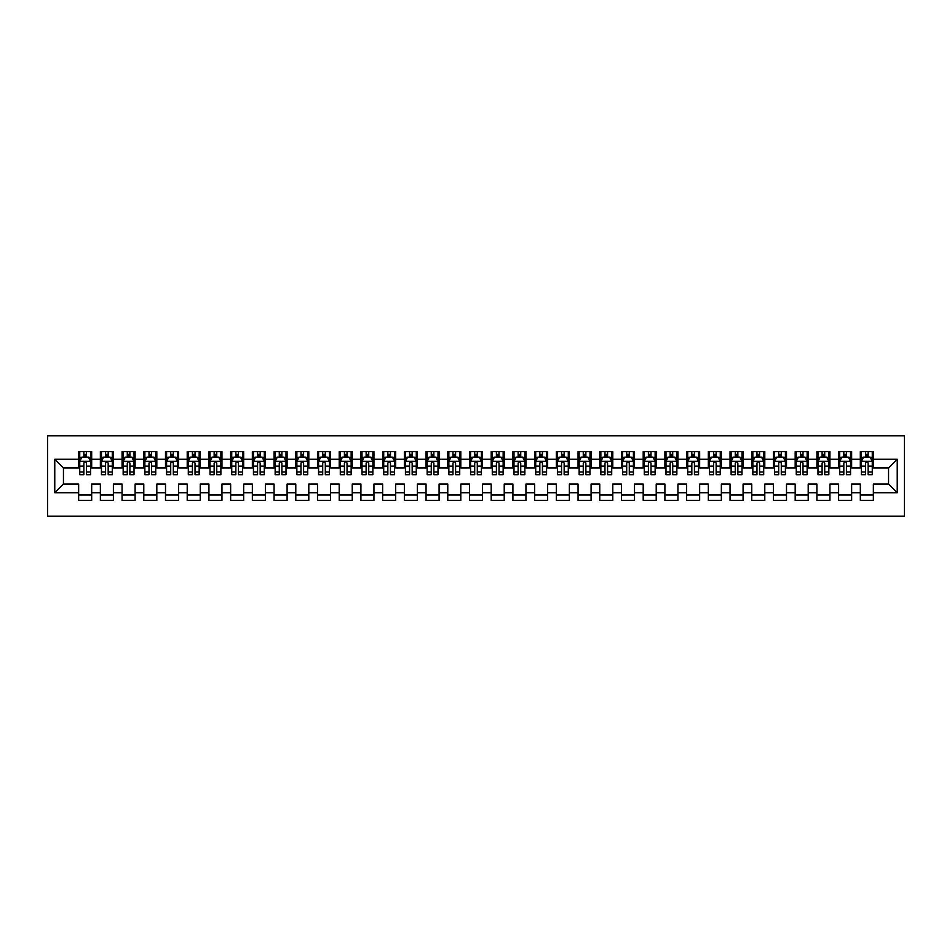 <?xml version="1.0" encoding="UTF-8"?>
<svg xmlns="http://www.w3.org/2000/svg" width="952" height="952" viewBox="0 0 952 952"><rect width="100%" height="100%" fill="white"/><g stroke="black" fill="none" stroke-linecap="round" stroke-linejoin="round"><path stroke-width="1.43" d="M47.6 516.174L904.4 516.174L904.4 435.826L47.6 435.826L47.6 516.174M54.764 492.719L54.764 459.28L78.647 459.28L78.647 467.967L63.451 467.967L63.451 484.032L54.764 492.719L78.647 492.719L78.647 500.431L91.678 500.431L91.678 492.719L100.365 492.719L100.365 500.431L113.395 500.431L113.395 492.719L122.07 492.719L122.07 500.431L135.101 500.431L135.101 492.719L143.788 492.719L143.788 500.431L156.818 500.431L156.818 492.719L165.505 492.719L165.505 500.431L178.536 500.431L178.536 492.719L187.211 492.719L187.211 500.431L200.241 500.431L200.241 492.719L208.928 492.719L208.928 500.431L221.959 500.431L221.959 492.719L230.646 492.719L230.646 500.431L243.664 500.431L243.664 492.719L252.351 492.719L252.351 500.431L265.382 500.431L265.382 492.719L274.069 492.719L274.069 500.431L287.099 500.431L287.099 492.719L295.786 492.719L295.786 500.431L308.805 500.431L308.805 492.719L317.492 492.719L317.492 500.431L330.522 500.431L330.522 492.719L339.209 492.719L339.209 500.431L352.24 500.431L352.24 492.719L360.915 492.719L360.915 500.431L373.946 500.431L373.946 492.719L382.633 492.719L382.633 500.431L395.663 500.431L395.663 492.719L404.35 492.719L404.35 500.431L417.369 500.431L417.369 492.719L426.056 492.719L426.056 500.431L439.086 500.431L439.086 492.719L447.773 492.719L447.773 500.431L460.804 500.431L460.804 492.719L469.491 492.719L469.491 500.431L482.509 500.431L482.509 492.719L491.196 492.719L491.196 500.431L504.227 500.431L504.227 492.719L512.914 492.719L512.914 500.431L525.944 500.431L525.944 492.719L534.631 492.719L534.631 500.431L547.65 500.431L547.65 492.719L556.337 492.719L556.337 500.431L569.367 500.431L569.367 492.719L578.054 492.719L578.054 500.431L591.085 500.431L591.085 492.719L599.76 492.719L599.76 500.431L612.791 500.431L612.791 492.719L621.477 492.719L621.477 500.431L634.508 500.431L634.508 492.719L643.195 492.719L643.195 500.431L656.214 500.431L656.214 492.719L664.901 492.719L664.901 500.431L677.931 500.431L677.931 492.719L686.618 492.719L686.618 500.431L699.649 500.431L699.649 492.719L708.336 492.719L708.336 500.431L721.354 500.431L721.354 492.719L730.041 492.719L730.041 500.431L743.072 500.431L743.072 492.719L751.759 492.719L751.759 500.431L764.789 500.431L764.789 492.719L773.464 492.719L773.464 500.431L786.495 500.431L786.495 492.719L795.182 492.719L795.182 500.431L808.212 500.431L808.212 492.719L816.899 492.719L816.899 500.431L829.93 500.431L829.93 492.719L838.605 492.719L838.605 500.431L851.635 500.431L851.635 492.719L860.322 492.719L860.322 500.431L873.353 500.431L873.353 484.032L888.549 484.032L888.549 467.967L873.353 467.967L873.353 459.28L897.236 459.28L897.236 492.719L873.353 492.719M873.353 459.28L873.353 451.569L860.322 451.569L860.322 459.28L851.635 459.28L851.635 451.569L838.605 451.569L838.605 459.28L829.93 459.28L829.93 451.569L816.899 451.569L816.899 459.28L808.212 459.28L808.212 451.569L795.182 451.569L795.182 459.28L786.495 459.28L786.495 451.569L773.464 451.569L773.464 459.28L764.789 459.28L764.789 451.569L751.759 451.569L751.759 459.28L743.072 459.28L743.072 451.569L730.041 451.569L730.041 459.28L721.354 459.28L721.354 451.569L708.336 451.569L708.336 459.28L699.649 459.28L699.649 451.569L686.618 451.569L686.618 459.28L677.931 459.28L677.931 451.569L664.901 451.569L664.901 459.28L656.214 459.28L656.214 451.569L643.195 451.569L643.195 459.28L634.508 459.28L634.508 451.569L621.477 451.569L621.477 459.28L612.791 459.28L612.791 451.569L599.76 451.569L599.76 459.28L591.085 459.28L591.085 451.569L578.054 451.569L578.054 459.28L569.367 459.28L569.367 451.569L556.337 451.569L556.337 459.28L547.65 459.28L547.65 451.569L534.631 451.569L534.631 459.28L525.944 459.28L525.944 451.569L512.914 451.569L512.914 459.28L504.227 459.28L504.227 451.569L491.196 451.569L491.196 459.28L482.509 459.28L482.509 451.569L469.491 451.569L469.491 459.28L460.804 459.28L460.804 451.569L447.773 451.569L447.773 459.28L439.086 459.28L439.086 451.569L426.056 451.569L426.056 459.28L417.369 459.28L417.369 451.569L404.35 451.569L404.35 459.28L395.663 459.28L395.663 451.569L382.633 451.569L382.633 459.28L373.946 459.28L373.946 451.569L360.915 451.569L360.915 459.28L352.24 459.28L352.24 451.569L339.209 451.569L339.209 459.28L330.522 459.28L330.522 451.569L317.492 451.569L317.492 459.28L308.805 459.28L308.805 451.569L295.786 451.569L295.786 459.28L287.099 459.28L287.099 451.569L274.069 451.569L274.069 459.28L265.382 459.28L265.382 451.569L252.351 451.569L252.351 459.28L243.664 459.28L243.664 451.569L230.646 451.569L230.646 459.28L221.959 459.28L221.959 451.569L208.928 451.569L208.928 459.28L200.241 459.28L200.241 451.569L187.211 451.569L187.211 459.28L178.536 459.28L178.536 451.569L165.505 451.569L165.505 459.28L156.818 459.28L156.818 451.569L143.788 451.569L143.788 459.28L135.101 459.28L135.101 451.569L122.07 451.569L122.07 459.28L113.395 459.28L113.395 451.569L100.365 451.569L100.365 459.28L91.678 459.28L91.678 451.569L78.647 451.569L78.647 459.28M851.635 492.719L851.635 484.032L860.322 484.032L860.322 492.719M897.236 459.28L888.549 467.967M829.93 492.719L829.93 484.032L838.605 484.032L838.605 492.719M860.322 459.28L860.322 467.967L851.635 467.967L851.635 459.28M808.212 492.719L808.212 484.032L816.899 484.032L816.899 492.719M838.605 459.28L838.605 467.967L829.93 467.967L829.93 459.28M786.495 492.719L786.495 484.032L795.182 484.032L795.182 492.719M816.899 459.28L816.899 467.967L808.212 467.967L808.212 459.28M764.789 492.719L764.789 484.032L773.464 484.032L773.464 492.719M795.182 459.28L795.182 467.967L786.495 467.967L786.495 459.28M743.072 492.719L743.072 484.032L751.759 484.032L751.759 492.719M773.464 459.28L773.464 467.967L764.789 467.967L764.789 459.28M721.354 492.719L721.354 484.032L730.041 484.032L730.041 492.719M751.759 459.28L751.759 467.967L743.072 467.967L743.072 459.28M699.649 492.719L699.649 484.032L708.336 484.032L708.336 492.719M730.041 459.28L730.041 467.967L721.354 467.967L721.354 459.28M677.931 492.719L677.931 484.032L686.618 484.032L686.618 492.719M708.336 459.28L708.336 467.967L699.649 467.967L699.649 459.28M656.214 492.719L656.214 484.032L664.901 484.032L664.901 492.719M686.618 459.28L686.618 467.967L677.931 467.967L677.931 459.28M634.508 492.719L634.508 484.032L643.195 484.032L643.195 492.719M664.901 459.28L664.901 467.967L656.214 467.967L656.214 459.28M612.791 492.719L612.791 484.032L621.477 484.032L621.477 492.719M643.195 459.28L643.195 467.967L634.508 467.967L634.508 459.28M591.085 492.719L591.085 484.032L599.76 484.032L599.76 492.719M621.477 459.28L621.477 467.967L612.791 467.967L612.791 459.28M569.367 492.719L569.367 484.032L578.054 484.032L578.054 492.719M599.76 459.28L599.76 467.967L591.085 467.967L591.085 459.28M547.65 492.719L547.65 484.032L556.337 484.032L556.337 492.719M578.054 459.28L578.054 467.967L569.367 467.967L569.367 459.28M525.944 492.719L525.944 484.032L534.631 484.032L534.631 492.719M556.337 459.28L556.337 467.967L547.65 467.967L547.65 459.28M504.227 492.719L504.227 484.032L512.914 484.032L512.914 492.719M534.631 459.28L534.631 467.967L525.944 467.967L525.944 459.28M482.509 492.719L482.509 484.032L491.196 484.032L491.196 492.719M512.914 459.28L512.914 467.967L504.227 467.967L504.227 459.28M460.804 492.719L460.804 484.032L469.491 484.032L469.491 492.719M491.196 459.28L491.196 467.967L482.509 467.967L482.509 459.28M439.086 492.719L439.086 484.032L447.773 484.032L447.773 492.719M469.491 459.28L469.491 467.967L460.804 467.967L460.804 459.28M417.369 492.719L417.369 484.032L426.056 484.032L426.056 492.719M447.773 459.28L447.773 467.967L439.086 467.967L439.086 459.28M395.663 492.719L395.663 484.032L404.35 484.032L404.35 492.719M426.056 459.28L426.056 467.967L417.369 467.967L417.369 459.28M373.946 492.719L373.946 484.032L382.633 484.032L382.633 492.719M404.35 459.28L404.35 467.967L395.663 467.967L395.663 459.28M352.24 492.719L352.24 484.032L360.915 484.032L360.915 492.719M382.633 459.28L382.633 467.967L373.946 467.967L373.946 459.28M330.522 492.719L330.522 484.032L339.209 484.032L339.209 492.719M360.915 459.28L360.915 467.967L352.24 467.967L352.24 459.28M308.805 492.719L308.805 484.032L317.492 484.032L317.492 492.719M339.209 459.28L339.209 467.967L330.522 467.967L330.522 459.28M287.099 492.719L287.099 484.032L295.786 484.032L295.786 492.719M317.492 459.28L317.492 467.967L308.805 467.967L308.805 459.28M265.382 492.719L265.382 484.032L274.069 484.032L274.069 492.719M295.786 459.28L295.786 467.967L287.099 467.967L287.099 459.28M243.664 492.719L243.664 484.032L252.351 484.032L252.351 492.719M274.069 459.28L274.069 467.967L265.382 467.967L265.382 459.28M221.959 492.719L221.959 484.032L230.646 484.032L230.646 492.719M252.351 459.28L252.351 467.967L243.664 467.967L243.664 459.28M200.241 492.719L200.241 484.032L208.928 484.032L208.928 492.719M230.646 459.28L230.646 467.967L221.959 467.967L221.959 459.28M178.536 492.719L178.536 484.032L187.211 484.032L187.211 492.719M208.928 459.28L208.928 467.967L200.241 467.967L200.241 459.28M156.818 492.719L156.818 484.032L165.505 484.032L165.505 492.719M187.211 459.28L187.211 467.967L178.536 467.967L178.536 459.28M135.101 492.719L135.101 484.032L143.788 484.032L143.788 492.719M165.505 459.28L165.505 467.967L156.818 467.967L156.818 459.28M113.395 492.719L113.395 484.032L122.07 484.032L122.07 492.719M143.788 459.28L143.788 467.967L135.101 467.967L135.101 459.28M91.678 492.719L91.678 484.032L100.365 484.032L100.365 492.719M122.07 459.28L122.07 467.967L113.395 467.967L113.395 459.28M63.451 484.032L78.647 484.032L78.647 492.719M100.365 459.28L100.365 467.967L91.678 467.967L91.678 459.28M860.322 456.996L861.405 456.996M872.27 456.996L873.353 456.996M838.605 456.996L839.7 456.996M850.553 456.996L851.635 456.996M816.899 456.996L817.982 456.996M828.835 456.996L829.93 456.996M795.182 456.996L796.265 456.996M807.129 456.996L808.212 456.996M773.464 456.996L774.559 456.996M785.412 456.996L786.495 456.996M751.759 456.996L752.842 456.996M763.694 456.996L764.789 456.996M730.041 456.996L731.124 456.996M741.989 456.996L743.072 456.996M708.336 456.996L709.418 456.996M720.271 456.996L721.354 456.996M686.618 456.996L687.701 456.996M698.554 456.996L699.649 456.996M664.901 456.996L665.995 456.996M676.848 456.996L677.931 456.996M643.195 456.996L644.278 456.996M655.131 456.996L656.214 456.996M621.477 456.996L622.56 456.996M633.425 456.996L634.508 456.996M599.76 456.996L600.855 456.996M611.708 456.996L612.791 456.996M578.054 456.996L579.137 456.996M589.99 456.996L591.085 456.996M556.337 456.996L557.42 456.996M568.284 456.996L569.367 456.996M534.631 456.996L535.714 456.996M546.567 456.996L547.65 456.996M512.914 456.996L513.997 456.996M524.85 456.996L525.944 456.996M491.196 456.996L492.279 456.996M503.144 456.996L504.227 456.996M469.491 456.996L470.574 456.996M481.426 456.996L482.509 456.996M447.773 456.996L448.856 456.996M459.721 456.996L460.804 456.996M426.056 456.996L427.15 456.996M438.003 456.996L439.086 456.996M404.35 456.996L405.433 456.996M416.286 456.996L417.369 456.996M382.633 456.996L383.715 456.996M394.58 456.996L395.663 456.996M360.915 456.996L362.01 456.996M372.863 456.996L373.946 456.996M339.209 456.996L340.292 456.996M351.145 456.996L352.24 456.996M317.492 456.996L318.575 456.996M329.44 456.996L330.522 456.996M295.786 456.996L296.869 456.996M307.722 456.996L308.805 456.996M274.069 456.996L275.152 456.996M286.005 456.996L287.099 456.996M252.351 456.996L253.446 456.996M264.299 456.996L265.382 456.996M230.646 456.996L231.729 456.996M242.581 456.996L243.664 456.996M208.928 456.996L210.011 456.996M220.876 456.996L221.959 456.996M187.211 456.996L188.306 456.996M199.158 456.996L200.241 456.996M165.505 456.996L166.588 456.996M177.441 456.996L178.536 456.996M143.788 456.996L144.871 456.996M155.735 456.996L156.818 456.996M122.07 456.996L123.165 456.996M134.018 456.996L135.101 456.996M100.365 456.996L101.447 456.996M112.3 456.996L113.395 456.996M78.647 456.996L79.73 456.996M90.595 456.996L91.678 456.996M78.647 495.004L91.678 495.004M100.365 495.004L113.395 495.004M122.07 495.004L135.101 495.004M143.788 495.004L156.818 495.004M165.505 495.004L178.536 495.004M187.211 495.004L200.241 495.004M208.928 495.004L221.959 495.004M230.646 495.004L243.664 495.004M252.351 495.004L265.382 495.004M274.069 495.004L287.099 495.004M295.786 495.004L308.805 495.004M317.492 495.004L330.522 495.004M339.209 495.004L352.24 495.004M360.915 495.004L373.946 495.004M382.633 495.004L395.663 495.004M404.35 495.004L417.369 495.004M426.056 495.004L439.086 495.004M447.773 495.004L460.804 495.004M469.491 495.004L482.509 495.004M491.196 495.004L504.227 495.004M512.914 495.004L525.944 495.004M534.631 495.004L547.65 495.004M556.337 495.004L569.367 495.004M578.054 495.004L591.085 495.004M599.76 495.004L612.791 495.004M621.477 495.004L634.508 495.004M643.195 495.004L656.214 495.004M664.901 495.004L677.931 495.004M686.618 495.004L699.649 495.004M708.336 495.004L721.354 495.004M730.041 495.004L743.072 495.004M751.759 495.004L764.789 495.004M773.464 495.004L786.495 495.004M795.182 495.004L808.212 495.004M816.899 495.004L829.93 495.004M838.605 495.004L851.635 495.004M860.322 495.004L873.353 495.004M54.764 459.28L63.451 467.967M888.549 484.032L897.236 492.719M86.465 454.39L83.859 454.39M90.595 471.978L86.465 471.978L86.465 474.703L90.595 474.703L90.595 461.446L88.417 457.115L81.908 457.115L79.73 461.446L79.73 474.703L83.859 474.703L83.859 471.978L79.73 471.978M79.73 461.446L79.73 451.569M90.595 461.446L90.595 451.569M83.859 457.115L83.859 451.569M86.465 451.569L86.465 457.115M86.465 471.978L86.465 463.077C85.597 461.411 84.728 461.411 83.859 463.077L83.859 471.978M86.465 456.996L83.859 456.996M108.183 454.39L105.577 454.39M112.3 471.978L108.183 471.978L108.183 474.703L112.3 474.703L112.3 461.446L110.134 457.115L103.625 457.115L101.447 461.446L101.447 474.703L105.577 474.703L105.577 471.978L101.447 471.978M101.447 461.446L101.447 451.569M112.3 461.446L112.3 451.569M105.577 457.115L105.577 451.569M108.183 451.569L108.183 457.115M108.183 471.978L108.183 463.077C107.314 461.411 106.445 461.411 105.577 463.077L105.577 471.978M108.183 456.996L105.577 456.996M129.888 454.39L127.282 454.39M134.018 471.978L129.888 471.978L129.888 474.703L134.018 474.703L134.018 461.446L131.852 457.115L125.331 457.115L123.165 461.446L123.165 474.703L127.282 474.703L127.282 471.978L123.165 471.978M123.165 461.446L123.165 451.569M134.018 461.446L134.018 451.569M127.282 457.115L127.282 451.569M129.888 451.569L129.888 457.115M129.888 471.978L129.888 463.077C129.02 461.411 128.151 461.411 127.282 463.077L127.282 471.978M129.888 456.996L127.282 456.996M151.606 454.39L149 454.39M155.735 471.978L151.606 471.978L151.606 474.703L155.735 474.703L155.735 461.446L153.558 457.115L147.048 457.115L144.871 461.446L144.871 474.703L149 474.703L149 471.978L144.871 471.978M144.871 461.446L144.871 451.569M155.735 461.446L155.735 451.569M149 457.115L149 451.569M151.606 451.569L151.606 457.115M151.606 471.978L151.606 463.077C150.737 461.411 149.869 461.411 149 463.077L149 471.978M151.606 456.996L149 456.996M173.323 454.39L170.717 454.39M177.441 471.978L173.323 471.978L173.323 474.703L177.441 474.703L177.441 461.446L175.275 457.115L168.754 457.115L166.588 461.446L166.588 474.703L170.717 474.703L170.717 471.978L166.588 471.978M166.588 461.446L166.588 451.569M177.441 461.446L177.441 451.569M170.717 457.115L170.717 451.569M173.323 451.569L173.323 457.115M173.323 471.978L173.323 463.077C172.455 461.411 171.586 461.411 170.717 463.077L170.717 471.978M173.323 456.996L170.717 456.996M195.029 454.39L192.423 454.39M199.158 471.978L195.029 471.978L195.029 474.703L199.158 474.703L199.158 461.446L196.981 457.115L190.471 457.115L188.306 461.446L188.306 474.703L192.423 474.703L192.423 471.978L188.306 471.978M188.306 461.446L188.306 451.569M199.158 461.446L199.158 451.569M192.423 457.115L192.423 451.569M195.029 451.569L195.029 457.115M195.029 471.978L195.029 463.077C194.16 461.411 193.292 461.411 192.423 463.077L192.423 471.978M195.029 456.996L192.423 456.996M216.747 454.39L214.14 454.39M220.876 471.978L216.747 471.978L216.747 474.703L220.876 474.703L220.876 461.446L218.698 457.115L212.189 457.115L210.011 461.446L210.011 474.703L214.14 474.703L214.14 471.978L210.011 471.978M210.011 461.446L210.011 451.569M220.876 461.446L220.876 451.569M214.14 457.115L214.14 451.569M216.747 451.569L216.747 457.115M216.747 471.978L216.747 463.077C215.878 461.411 215.009 461.411 214.14 463.077L214.14 471.978M216.747 456.996L214.14 456.996M238.464 454.39L235.858 454.39M242.581 471.978L238.464 471.978L238.464 474.703L242.581 474.703L242.581 461.446L240.416 457.115L233.894 457.115L231.729 461.446L231.729 474.703L235.858 474.703L235.858 471.978L231.729 471.978M231.729 461.446L231.729 451.569M242.581 461.446L242.581 451.569M235.858 457.115L235.858 451.569M238.464 451.569L238.464 457.115M238.464 471.978L238.464 463.077C237.595 461.411 236.727 461.411 235.858 463.077L235.858 471.978M238.464 456.996L235.858 456.996M260.17 454.39L257.564 454.39M264.299 471.978L260.17 471.978L260.17 474.703L264.299 474.703L264.299 461.446L262.121 457.115L255.612 457.115L253.446 461.446L253.446 474.703L257.564 474.703L257.564 471.978L253.446 471.978M253.446 461.446L253.446 451.569M264.299 461.446L264.299 451.569M257.564 457.115L257.564 451.569M260.17 451.569L260.17 457.115M260.17 471.978L260.17 463.077C259.301 461.411 258.432 461.411 257.564 463.077L257.564 471.978M260.17 456.996L257.564 456.996M281.887 454.39L279.281 454.39M286.005 471.978L281.887 471.978L281.887 474.703L286.005 474.703L286.005 461.446L283.839 457.115L277.329 457.115L275.152 461.446L275.152 474.703L279.281 474.703L279.281 471.978L275.152 471.978M275.152 461.446L275.152 451.569M286.005 461.446L286.005 451.569M279.281 457.115L279.281 451.569M281.887 451.569L281.887 457.115M281.887 471.978L281.887 463.077C281.019 461.411 280.15 461.411 279.281 463.077L279.281 471.978M281.887 456.996L279.281 456.996M303.593 454.39L300.987 454.39M307.722 471.978L303.593 471.978L303.593 474.703L307.722 474.703L307.722 461.446L305.556 457.115L299.035 457.115L296.869 461.446L296.869 474.703L300.987 474.703L300.987 471.978L296.869 471.978M296.869 461.446L296.869 451.569M307.722 461.446L307.722 451.569M300.987 457.115L300.987 451.569M303.593 451.569L303.593 457.115M303.593 471.978L303.593 463.077C302.736 461.411 301.867 461.411 300.987 463.077L300.987 471.978M303.593 456.996L300.987 456.996M325.31 454.39L322.704 454.39M329.44 471.978L325.31 471.978L325.31 474.703L329.44 474.703L329.44 461.446L327.262 457.115L320.753 457.115L318.575 461.446L318.575 474.703L322.704 474.703L322.704 471.978L318.575 471.978M318.575 461.446L318.575 451.569M329.44 461.446L329.44 451.569M322.704 457.115L322.704 451.569M325.31 451.569L325.31 457.115M325.31 471.978L325.31 463.077C324.442 461.411 323.573 461.411 322.704 463.077L322.704 471.978M325.31 456.996L322.704 456.996M347.028 454.39L344.422 454.39M351.145 471.978L347.028 471.978L347.028 474.703L351.145 474.703L351.145 461.446L348.979 457.115L342.47 457.115L340.292 461.446L340.292 474.703L344.422 474.703L344.422 471.978L340.292 471.978M340.292 461.446L340.292 451.569M351.145 461.446L351.145 451.569M344.422 457.115L344.422 451.569M347.028 451.569L347.028 457.115M347.028 471.978L347.028 463.077C346.159 461.411 345.29 461.411 344.422 463.077L344.422 471.978M347.028 456.996L344.422 456.996M368.733 454.39L366.127 454.39M372.863 471.978L368.733 471.978L368.733 474.703L372.863 474.703L372.863 461.446L370.697 457.115L364.176 457.115L362.01 461.446L362.01 474.703L366.127 474.703L366.127 471.978L362.01 471.978M362.01 461.446L362.01 451.569M372.863 461.446L372.863 451.569M366.127 457.115L366.127 451.569M368.733 451.569L368.733 457.115M368.733 471.978L368.733 463.077C367.865 461.411 366.996 461.411 366.127 463.077L366.127 471.978M368.733 456.996L366.127 456.996M390.451 454.39L387.845 454.39M394.58 471.978L390.451 471.978L390.451 474.703L394.58 474.703L394.58 461.446L392.402 457.115L385.893 457.115L383.715 461.446L383.715 474.703L387.845 474.703L387.845 471.978L383.715 471.978M383.715 461.446L383.715 451.569M394.58 461.446L394.58 451.569M387.845 457.115L387.845 451.569M390.451 451.569L390.451 457.115M390.451 471.978L390.451 463.077C389.582 461.411 388.713 461.411 387.845 463.077L387.845 471.978M390.451 456.996L387.845 456.996M412.168 454.39L409.562 454.39M416.286 471.978L412.168 471.978L412.168 474.703L416.286 474.703L416.286 461.446L414.12 457.115L407.599 457.115L405.433 461.446L405.433 474.703L409.562 474.703L409.562 471.978L405.433 471.978M405.433 461.446L405.433 451.569M416.286 461.446L416.286 451.569M409.562 457.115L409.562 451.569M412.168 451.569L412.168 457.115M412.168 471.978L412.168 463.077C411.3 461.411 410.431 461.411 409.562 463.077L409.562 471.978M412.168 456.996L409.562 456.996M433.874 454.39L431.268 454.39M438.003 471.978L433.874 471.978L433.874 474.703L438.003 474.703L438.003 461.446L435.826 457.115L429.316 457.115L427.15 461.446L427.15 474.703L431.268 474.703L431.268 471.978L427.15 471.978M427.15 461.446L427.15 451.569M438.003 461.446L438.003 451.569M431.268 457.115L431.268 451.569M433.874 451.569L433.874 457.115M433.874 471.978L433.874 463.077C433.005 461.411 432.137 461.411 431.268 463.077L431.268 471.978M433.874 456.996L431.268 456.996M455.591 454.39L452.985 454.39M459.721 471.978L455.591 471.978L455.591 474.703L459.721 474.703L459.721 461.446L457.543 457.115L451.034 457.115L448.856 461.446L448.856 474.703L452.985 474.703L452.985 471.978L448.856 471.978M448.856 461.446L448.856 451.569M459.721 461.446L459.721 451.569M452.985 457.115L452.985 451.569M455.591 451.569L455.591 457.115M455.591 471.978L455.591 463.077C454.723 461.411 453.854 461.411 452.985 463.077L452.985 471.978M455.591 456.996L452.985 456.996M477.297 454.39L474.703 454.39M481.426 471.978L477.297 471.978L477.297 474.703L481.426 474.703L481.426 461.446L479.261 457.115L472.739 457.115L470.574 461.446L470.574 474.703L474.703 474.703L474.703 471.978L470.574 471.978M470.574 461.446L470.574 451.569M481.426 461.446L481.426 451.569M474.703 457.115L474.703 451.569M477.297 451.569L477.297 457.115M477.297 471.978L477.297 463.077C476.44 461.411 475.572 461.411 474.703 463.077L474.703 471.978M477.297 456.996L474.703 456.996M499.015 454.39L496.408 454.39M503.144 471.978L499.015 471.978L499.015 474.703L503.144 474.703L503.144 461.446L500.966 457.115L494.457 457.115L492.279 461.446L492.279 474.703L496.408 474.703L496.408 471.978L492.279 471.978M492.279 461.446L492.279 451.569M503.144 461.446L503.144 451.569M496.408 457.115L496.408 451.569M499.015 451.569L499.015 457.115M499.015 471.978L499.015 463.077C498.146 461.411 497.277 461.411 496.408 463.077L496.408 471.978M499.015 456.996L496.408 456.996M520.732 454.39L518.126 454.39M524.85 471.978L520.732 471.978L520.732 474.703L524.85 474.703L524.85 461.446L522.684 457.115L516.174 457.115L513.997 461.446L513.997 474.703L518.126 474.703L518.126 471.978L513.997 471.978M513.997 461.446L513.997 451.569M524.85 461.446L524.85 451.569M518.126 457.115L518.126 451.569M520.732 451.569L520.732 457.115M520.732 471.978L520.732 463.077C519.863 461.411 518.995 461.411 518.126 463.077L518.126 471.978M520.732 456.996L518.126 456.996M542.438 454.39L539.832 454.39M546.567 471.978L542.438 471.978L542.438 474.703L546.567 474.703L546.567 461.446L544.401 457.115L537.88 457.115L535.714 461.446L535.714 474.703L539.832 474.703L539.832 471.978L535.714 471.978M535.714 461.446L535.714 451.569M546.567 461.446L546.567 451.569M539.832 457.115L539.832 451.569M542.438 451.569L542.438 457.115M542.438 471.978L542.438 463.077C541.569 461.411 540.712 461.411 539.832 463.077L539.832 471.978M542.438 456.996L539.832 456.996M564.155 454.39L561.549 454.39M568.284 471.978L564.155 471.978L564.155 474.703L568.284 474.703L568.284 461.446L566.107 457.115L559.597 457.115L557.42 461.446L557.42 474.703L561.549 474.703L561.549 471.978L557.42 471.978M557.42 461.446L557.42 451.569M568.284 461.446L568.284 451.569M561.549 457.115L561.549 451.569M564.155 451.569L564.155 457.115M564.155 471.978L564.155 463.077C563.287 461.411 562.418 461.411 561.549 463.077L561.549 471.978M564.155 456.996L561.549 456.996M585.873 454.39L583.267 454.39M589.99 471.978L585.873 471.978L585.873 474.703L589.99 474.703L589.99 461.446L587.824 457.115L581.303 457.115L579.137 461.446L579.137 474.703L583.267 474.703L583.267 471.978L579.137 471.978M579.137 461.446L579.137 451.569M589.99 461.446L589.99 451.569M583.267 457.115L583.267 451.569M585.873 451.569L585.873 457.115M585.873 471.978L585.873 463.077C585.004 461.411 584.135 461.411 583.267 463.077L583.267 471.978M585.873 456.996L583.267 456.996M607.578 454.39L604.972 454.39M611.708 471.978L607.578 471.978L607.578 474.703L611.708 474.703L611.708 461.446L609.53 457.115L603.021 457.115L600.855 461.446L600.855 474.703L604.972 474.703L604.972 471.978L600.855 471.978M600.855 461.446L600.855 451.569M611.708 461.446L611.708 451.569M604.972 457.115L604.972 451.569M607.578 451.569L607.578 457.115M607.578 471.978L607.578 463.077C606.71 461.411 605.841 461.411 604.972 463.077L604.972 471.978M607.578 456.996L604.972 456.996M629.296 454.39L626.69 454.39M633.425 471.978L629.296 471.978L629.296 474.703L633.425 474.703L633.425 461.446L631.247 457.115L624.738 457.115L622.56 461.446L622.56 474.703L626.69 474.703L626.69 471.978L622.56 471.978M622.56 461.446L622.56 451.569M633.425 461.446L633.425 451.569M626.69 457.115L626.69 451.569M629.296 451.569L629.296 457.115M629.296 471.978L629.296 463.077C628.427 461.411 627.558 461.411 626.69 463.077L626.69 471.978M629.296 456.996L626.69 456.996M651.013 454.39L648.407 454.39M655.131 471.978L651.013 471.978L651.013 474.703L655.131 474.703L655.131 461.446L652.965 457.115L646.444 457.115L644.278 461.446L644.278 474.703L648.407 474.703L648.407 471.978L644.278 471.978M644.278 461.446L644.278 451.569M655.131 461.446L655.131 451.569M648.407 457.115L648.407 451.569M651.013 451.569L651.013 457.115M651.013 471.978L651.013 463.077C650.145 461.411 649.276 461.411 648.407 463.077L648.407 471.978M651.013 456.996L648.407 456.996M672.719 454.39L670.113 454.39M676.848 471.978L672.719 471.978L672.719 474.703L676.848 474.703L676.848 461.446L674.671 457.115L668.161 457.115L665.995 461.446L665.995 474.703L670.113 474.703L670.113 471.978L665.995 471.978M665.995 461.446L665.995 451.569M676.848 461.446L676.848 451.569M670.113 457.115L670.113 451.569M672.719 451.569L672.719 457.115M672.719 471.978L672.719 463.077C671.85 461.411 670.981 461.411 670.113 463.077L670.113 471.978M672.719 456.996L670.113 456.996M694.436 454.39L691.83 454.39M698.554 471.978L694.436 471.978L694.436 474.703L698.554 474.703L698.554 461.446L696.388 457.115L689.879 457.115L687.701 461.446L687.701 474.703L691.83 474.703L691.83 471.978L687.701 471.978M687.701 461.446L687.701 451.569M698.554 461.446L698.554 451.569M691.83 457.115L691.83 451.569M694.436 451.569L694.436 457.115M694.436 471.978L694.436 463.077C693.568 461.411 692.699 461.411 691.83 463.077L691.83 471.978M694.436 456.996L691.83 456.996M716.142 454.39L713.536 454.39M720.271 471.978L716.142 471.978L716.142 474.703L720.271 474.703L720.271 461.446L718.106 457.115L711.584 457.115L709.418 461.446L709.418 474.703L713.536 474.703L713.536 471.978L709.418 471.978M709.418 461.446L709.418 451.569M720.271 461.446L720.271 451.569M713.536 457.115L713.536 451.569M716.142 451.569L716.142 457.115M716.142 471.978L716.142 463.077C715.285 461.411 714.417 461.411 713.536 463.077L713.536 471.978M716.142 456.996L713.536 456.996M737.859 454.39L735.253 454.39M741.989 471.978L737.859 471.978L737.859 474.703L741.989 474.703L741.989 461.446L739.811 457.115L733.302 457.115L731.124 461.446L731.124 474.703L735.253 474.703L735.253 471.978L731.124 471.978M731.124 461.446L731.124 451.569M741.989 461.446L741.989 451.569M735.253 457.115L735.253 451.569M737.859 451.569L737.859 457.115M737.859 471.978L737.859 463.077C736.991 461.411 736.122 461.411 735.253 463.077L735.253 471.978M737.859 456.996L735.253 456.996M759.577 454.39L756.971 454.39M763.694 471.978L759.577 471.978L759.577 474.703L763.694 474.703L763.694 461.446L761.529 457.115L755.019 457.115L752.842 461.446L752.842 474.703L756.971 474.703L756.971 471.978L752.842 471.978M752.842 461.446L752.842 451.569M763.694 461.446L763.694 451.569M756.971 457.115L756.971 451.569M759.577 451.569L759.577 457.115M759.577 471.978L759.577 463.077C758.708 461.411 757.84 461.411 756.971 463.077L756.971 471.978M759.577 456.996L756.971 456.996M781.283 454.39L778.677 454.39M785.412 471.978L781.283 471.978L781.283 474.703L785.412 474.703L785.412 461.446L783.246 457.115L776.725 457.115L774.559 461.446L774.559 474.703L778.677 474.703L778.677 471.978L774.559 471.978M774.559 461.446L774.559 451.569M785.412 461.446L785.412 451.569M778.677 457.115L778.677 451.569M781.283 451.569L781.283 457.115M781.283 471.978L781.283 463.077C780.414 461.411 779.545 461.411 778.677 463.077L778.677 471.978M781.283 456.996L778.677 456.996M803 454.39L800.394 454.39M807.129 471.978L803 471.978L803 474.703L807.129 474.703L807.129 461.446L804.952 457.115L798.442 457.115L796.265 461.446L796.265 474.703L800.394 474.703L800.394 471.978L796.265 471.978M796.265 461.446L796.265 451.569M807.129 461.446L807.129 451.569M800.394 457.115L800.394 451.569M803 451.569L803 457.115M803 471.978L803 463.077C802.131 461.411 801.263 461.411 800.394 463.077L800.394 471.978M803 456.996L800.394 456.996M824.718 454.39L822.111 454.39M828.835 471.978L824.718 471.978L824.718 474.703L828.835 474.703L828.835 461.446L826.669 457.115L820.148 457.115L817.982 461.446L817.982 474.703L822.111 474.703L822.111 471.978L817.982 471.978M817.982 461.446L817.982 451.569M828.835 461.446L828.835 451.569M822.111 457.115L822.111 451.569M824.718 451.569L824.718 457.115M824.718 471.978L824.718 463.077C823.849 461.411 822.98 461.411 822.111 463.077L822.111 471.978M824.718 456.996L822.111 456.996M846.423 454.39L843.817 454.39M850.553 471.978L846.423 471.978L846.423 474.703L850.553 474.703L850.553 461.446L848.375 457.115L841.865 457.115L839.7 461.446L839.7 474.703L843.817 474.703L843.817 471.978L839.7 471.978M839.7 461.446L839.7 451.569M850.553 461.446L850.553 451.569M843.817 457.115L843.817 451.569M846.423 451.569L846.423 457.115M846.423 471.978L846.423 463.077C845.554 461.411 844.686 461.411 843.817 463.077L843.817 471.978M846.423 456.996L843.817 456.996M868.141 454.39L865.535 454.39M872.27 471.978L868.141 471.978L868.141 474.703L872.27 474.703L872.27 461.446L870.092 457.115L863.583 457.115L861.405 461.446L861.405 474.703L865.535 474.703L865.535 471.978L861.405 471.978M861.405 461.446L861.405 451.569M872.27 461.446L872.27 451.569M865.535 457.115L865.535 451.569M868.141 451.569L868.141 457.115M868.141 471.978L868.141 463.077C867.272 461.411 866.403 461.411 865.535 463.077L865.535 471.978M868.141 456.996L865.535 456.996M90.535 461.339L79.789 461.339M79.73 457.365L81.777 457.365M88.548 457.365L90.595 457.365M83.859 466.159L79.73 466.159M90.595 466.159L86.465 466.159M86.465 455.782L83.859 455.782M112.253 461.339L101.507 461.339M101.447 457.365L103.494 457.365M110.265 457.365L112.3 457.365M105.577 466.159L101.447 466.159M112.3 466.159L108.183 466.159M108.183 455.782L105.577 455.782M133.958 461.339L123.213 461.339M123.165 457.365L125.2 457.365M131.983 457.365L134.018 457.365M127.282 466.159L123.165 466.159M134.018 466.159L129.888 466.159M129.888 455.782L127.282 455.782M155.676 461.339L144.93 461.339M144.871 457.365L146.917 457.365M153.689 457.365L155.735 457.365M149 466.159L144.871 466.159M155.735 466.159L151.606 466.159M151.606 455.782L149 455.782M177.393 461.339L166.648 461.339M166.588 457.365L168.635 457.365M175.406 457.365L177.441 457.365M170.717 466.159L166.588 466.159M177.441 466.159L173.323 466.159M173.323 455.782L170.717 455.782M199.099 461.339L188.353 461.339M188.306 457.365L190.34 457.365M197.112 457.365L199.158 457.365M192.423 466.159L188.306 466.159M199.158 466.159L195.029 466.159M195.029 455.782L192.423 455.782M220.816 461.339L210.071 461.339M210.011 457.365L212.058 457.365M218.829 457.365L220.876 457.365M214.14 466.159L210.011 466.159M220.876 466.159L216.747 466.159M216.747 455.782L214.14 455.782M242.534 461.339L231.776 461.339M231.729 457.365L233.764 457.365M240.547 457.365L242.581 457.365M235.858 466.159L231.729 466.159M242.581 466.159L238.464 466.159M238.464 455.782L235.858 455.782M264.24 461.339L253.494 461.339M253.446 457.365L255.481 457.365M262.252 457.365L264.299 457.365M257.564 466.159L253.446 466.159M264.299 466.159L260.17 466.159M260.17 455.782L257.564 455.782M285.957 461.339L275.211 461.339M275.152 457.365L277.199 457.365M283.97 457.365L286.005 457.365M279.281 466.159L275.152 466.159M286.005 466.159L281.887 466.159M281.887 455.782L279.281 455.782M307.675 461.339L296.917 461.339M296.869 457.365L298.904 457.365M305.687 457.365L307.722 457.365M300.987 466.159L296.869 466.159M307.722 466.159L303.593 466.159M303.593 455.782L300.987 455.782M329.38 461.339L318.634 461.339M318.575 457.365L320.622 457.365M327.393 457.365L329.44 457.365M322.704 466.159L318.575 466.159M329.44 466.159L325.31 466.159M325.31 455.782L322.704 455.782M351.098 461.339L340.352 461.339M340.292 457.365L342.339 457.365M349.11 457.365L351.145 457.365M344.422 466.159L340.292 466.159M351.145 466.159L347.028 466.159M347.028 455.782L344.422 455.782M372.803 461.339L362.058 461.339M362.01 457.365L364.045 457.365M370.816 457.365L372.863 457.365M366.127 466.159L362.01 466.159M372.863 466.159L368.733 466.159M368.733 455.782L366.127 455.782M394.521 461.339L383.775 461.339M383.715 457.365L385.762 457.365M392.533 457.365L394.58 457.365M387.845 466.159L383.715 466.159M394.58 466.159L390.451 466.159M390.451 455.782L387.845 455.782M416.238 461.339L405.493 461.339M405.433 457.365L407.468 457.365M414.251 457.365L416.286 457.365M409.562 466.159L405.433 466.159M416.286 466.159L412.168 466.159M412.168 455.782L409.562 455.782M437.944 461.339L427.198 461.339M427.15 457.365L429.185 457.365M435.957 457.365L438.003 457.365M431.268 466.159L427.15 466.159M438.003 466.159L433.874 466.159M433.874 455.782L431.268 455.782M459.661 461.339L448.916 461.339M448.856 457.365L450.903 457.365M457.674 457.365L459.721 457.365M452.985 466.159L448.856 466.159M459.721 466.159L455.591 466.159M455.591 455.782L452.985 455.782M481.379 461.339L470.621 461.339M470.574 457.365L472.608 457.365M479.392 457.365L481.426 457.365M474.703 466.159L470.574 466.159M481.426 466.159L477.297 466.159M477.297 455.782L474.703 455.782M503.084 461.339L492.339 461.339M492.279 457.365L494.326 457.365M501.097 457.365L503.144 457.365M496.408 466.159L492.279 466.159M503.144 466.159L499.015 466.159M499.015 455.782L496.408 455.782M524.802 461.339L514.056 461.339M513.997 457.365L516.043 457.365M522.815 457.365L524.85 457.365M518.126 466.159L513.997 466.159M524.85 466.159L520.732 466.159M520.732 455.782L518.126 455.782M546.507 461.339L535.762 461.339M535.714 457.365L537.749 457.365M544.532 457.365L546.567 457.365M539.832 466.159L535.714 466.159M546.567 466.159L542.438 466.159M542.438 455.782L539.832 455.782M568.225 461.339L557.479 461.339M557.42 457.365L559.467 457.365M566.238 457.365L568.284 457.365M561.549 466.159L557.42 466.159M568.284 466.159L564.155 466.159M564.155 455.782L561.549 455.782M589.942 461.339L579.197 461.339M579.137 457.365L581.184 457.365M587.955 457.365L589.99 457.365M583.267 466.159L579.137 466.159M589.99 466.159L585.873 466.159M585.873 455.782L583.267 455.782M611.648 461.339L600.902 461.339M600.855 457.365L602.89 457.365M609.661 457.365L611.708 457.365M604.972 466.159L600.855 466.159M611.708 466.159L607.578 466.159M607.578 455.782L604.972 455.782M633.366 461.339L622.62 461.339M622.56 457.365L624.607 457.365M631.378 457.365L633.425 457.365M626.69 466.159L622.56 466.159M633.425 466.159L629.296 466.159M629.296 455.782L626.69 455.782M655.083 461.339L644.326 461.339M644.278 457.365L646.313 457.365M653.096 457.365L655.131 457.365M648.407 466.159L644.278 466.159M655.131 466.159L651.013 466.159M651.013 455.782L648.407 455.782M676.789 461.339L666.043 461.339M665.995 457.365L668.03 457.365M674.801 457.365L676.848 457.365M670.113 466.159L665.995 466.159M676.848 466.159L672.719 466.159M672.719 455.782L670.113 455.782M698.506 461.339L687.76 461.339M687.701 457.365L689.748 457.365M696.519 457.365L698.554 457.365M691.83 466.159L687.701 466.159M698.554 466.159L694.436 466.159M694.436 455.782L691.83 455.782M720.224 461.339L709.466 461.339M709.418 457.365L711.453 457.365M718.236 457.365L720.271 457.365M713.536 466.159L709.418 466.159M720.271 466.159L716.142 466.159M716.142 455.782L713.536 455.782M741.929 461.339L731.184 461.339M731.124 457.365L733.171 457.365M739.942 457.365L741.989 457.365M735.253 466.159L731.124 466.159M741.989 466.159L737.859 466.159M737.859 455.782L735.253 455.782M763.647 461.339L752.901 461.339M752.842 457.365L754.888 457.365M761.659 457.365L763.694 457.365M756.971 466.159L752.842 466.159M763.694 466.159L759.577 466.159M759.577 455.782L756.971 455.782M785.352 461.339L774.607 461.339M774.559 457.365L776.594 457.365M783.365 457.365L785.412 457.365M778.677 466.159L774.559 466.159M785.412 466.159L781.283 466.159M781.283 455.782L778.677 455.782M807.07 461.339L796.324 461.339M796.265 457.365L798.312 457.365M805.083 457.365L807.129 457.365M800.394 466.159L796.265 466.159M807.129 466.159L803 466.159M803 455.782L800.394 455.782M828.787 461.339L818.042 461.339M817.982 457.365L820.017 457.365M826.8 457.365L828.835 457.365M822.111 466.159L817.982 466.159M828.835 466.159L824.718 466.159M824.718 455.782L822.111 455.782M850.493 461.339L839.747 461.339M839.7 457.365L841.735 457.365M848.506 457.365L850.553 457.365M843.817 466.159L839.7 466.159M850.553 466.159L846.423 466.159M846.423 455.782L843.817 455.782M872.211 461.339L861.465 461.339M861.405 457.365L863.452 457.365M870.223 457.365L872.27 457.365M865.535 466.159L861.405 466.159M872.27 466.159L868.141 466.159M868.141 455.782L865.535 455.782"/></g></svg>
